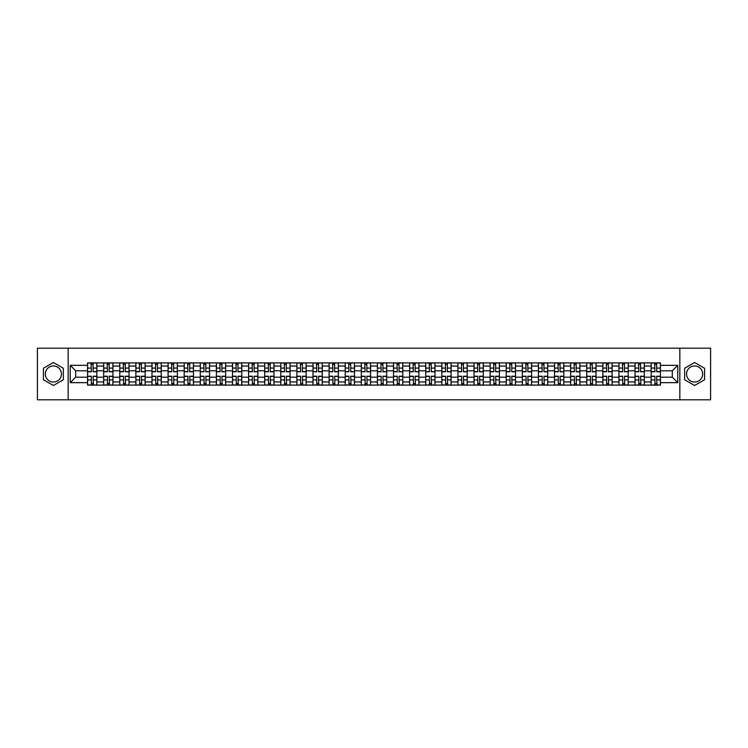 <?xml version="1.0" encoding="UTF-8"?>
<svg xmlns="http://www.w3.org/2000/svg" width="748" height="748" viewBox="0 0 748 748"><rect width="100%" height="100%" fill="white"/><g stroke="black" fill="none" stroke-linecap="round" stroke-linejoin="round"><path stroke-width="1.12" d="M53.398 382.05A8.05 8.05 0 0 1 45.348 374A8.05 8.05 0 0 1 53.398 365.95A8.05 8.05 0 0 1 61.448 374A8.05 8.05 0 0 1 53.398 382.05M694.602 382.05A8.05 8.05 0 0 1 686.552 374A8.05 8.05 0 0 1 694.602 365.95A8.05 8.05 0 0 1 702.653 374A8.05 8.05 0 0 1 694.602 382.05M679.839 399.806L710.6 399.806L710.6 348.194L37.4 348.194L37.4 399.806L679.839 399.806L679.839 348.194M103.663 385.098L103.663 366.053L96.857 366.053L96.857 385.098M96.857 366.053L96.857 362.902M103.663 366.053L103.663 362.902M112.957 362.902L112.957 385.098M119.773 385.098L119.773 362.902M129.058 362.902L129.058 385.098M135.874 385.098L135.874 362.902M145.159 362.902L145.159 385.098M151.975 385.098L151.975 362.902M161.259 362.902L161.259 385.098M168.076 385.098L168.076 362.902M177.369 362.902L177.369 385.098M184.176 385.098L184.176 362.902M193.47 362.902L193.47 385.098M200.277 385.098L200.277 362.902M209.571 362.902L209.571 385.098M216.387 385.098L216.387 362.902M225.672 362.902L225.672 385.098M232.488 385.098L232.488 362.902M241.772 362.902L241.772 385.098M248.588 385.098L248.588 362.902M257.873 362.902L257.873 385.098M264.689 385.098L264.689 362.902M273.983 362.902L273.983 385.098M280.79 385.098L280.79 362.902M290.084 362.902L290.084 385.098M296.891 385.098L296.891 362.902M306.184 362.902L306.184 385.098M313.001 385.098L313.001 362.902M322.285 362.902L322.285 385.098M329.101 385.098L329.101 362.902M338.386 362.902L338.386 385.098M345.202 385.098L345.202 362.902M354.496 362.902L354.496 385.098M361.303 385.098L361.303 362.902M370.597 362.902L370.597 385.098M377.403 385.098L377.403 362.902M386.697 362.902L386.697 385.098M393.504 385.098L393.504 362.902M402.798 362.902L402.798 385.098M409.614 385.098L409.614 362.902M418.899 362.902L418.899 385.098M425.715 385.098L425.715 362.902M434.999 362.902L434.999 385.098M441.816 385.098L441.816 362.902M451.109 362.902L451.109 385.098M457.916 385.098L457.916 362.902M467.21 362.902L467.21 385.098M474.017 385.098L474.017 362.902M483.311 362.902L483.311 385.098M490.127 385.098L490.127 362.902M499.412 362.902L499.412 385.098M506.228 385.098L506.228 362.902M515.512 362.902L515.512 385.098M522.328 385.098L522.328 362.902M531.613 362.902L531.613 385.098M538.429 385.098L538.429 362.902M547.723 362.902L547.723 385.098M554.53 385.098L554.53 362.902M563.824 362.902L563.824 385.098M570.63 385.098L570.63 362.902M579.924 362.902L579.924 385.098M586.741 385.098L586.741 362.902M596.025 362.902L596.025 385.098M602.841 385.098L602.841 362.902M612.126 362.902L612.126 385.098M618.942 385.098L618.942 362.902M628.226 362.902L628.226 385.098M635.043 385.098L635.043 362.902M644.337 362.902L644.337 385.098M651.143 385.098L651.143 362.902M651.143 377.198L644.337 377.198M635.043 377.198L628.226 377.198M618.942 377.198L612.126 377.198M602.841 377.198L596.025 377.198M586.741 377.198L579.924 377.198M570.63 377.198L563.824 377.198M554.53 377.198L547.723 377.198M538.429 377.198L531.613 377.198M522.328 377.198L515.512 377.198M506.228 377.198L499.412 377.198M490.127 377.198L483.311 377.198M474.017 377.198L467.21 377.198M457.916 377.198L451.109 377.198M441.816 377.198L434.999 377.198M425.715 377.198L418.899 377.198M409.614 377.198L402.798 377.198M393.504 377.198L386.697 377.198M377.403 377.198L370.597 377.198M361.303 377.198L354.496 377.198M345.202 377.198L338.386 377.198M329.101 377.198L322.285 377.198M313.001 377.198L306.184 377.198M296.891 377.198L290.084 377.198M280.79 377.198L273.983 377.198M264.689 377.198L257.873 377.198M248.588 377.198L241.772 377.198M232.488 377.198L225.672 377.198M216.387 377.198L209.571 377.198M200.277 377.198L193.47 377.198M184.176 377.198L177.369 377.198M168.076 377.198L161.259 377.198M151.975 377.198L145.159 377.198M135.874 377.198L129.058 377.198M119.773 377.198L112.957 377.198M103.663 377.198L96.857 377.198M651.143 370.802L644.337 370.802M635.043 370.802L628.226 370.802M618.942 370.802L612.126 370.802M602.841 370.802L596.025 370.802M586.741 370.802L579.924 370.802M570.63 370.802L563.824 370.802M554.53 370.802L547.723 370.802M538.429 370.802L531.613 370.802M522.328 370.802L515.512 370.802M506.228 370.802L499.412 370.802M490.127 370.802L483.311 370.802M474.017 370.802L467.21 370.802M457.916 370.802L451.109 370.802M441.816 370.802L434.999 370.802M425.715 370.802L418.899 370.802M409.614 370.802L402.798 370.802M393.504 370.802L386.697 370.802M377.403 370.802L370.597 370.802M361.303 370.802L354.496 370.802M345.202 370.802L338.386 370.802M329.101 370.802L322.285 370.802M313.001 370.802L306.184 370.802M296.891 370.802L290.084 370.802M280.79 370.802L273.983 370.802M264.689 370.802L257.873 370.802M248.588 370.802L241.772 370.802M232.488 370.802L225.672 370.802M216.387 370.802L209.571 370.802M200.277 370.802L193.47 370.802M184.176 370.802L177.369 370.802M168.076 370.802L161.259 370.802M151.975 370.802L145.159 370.802M135.874 370.802L129.058 370.802M119.773 370.802L112.957 370.802M103.663 370.802L96.857 370.802M75.698 377.198L87.563 377.198L87.563 370.802L75.698 370.802L75.698 377.198L70.228 382.667L70.228 365.333L87.563 365.333L87.563 370.802M660.437 370.802L660.437 377.198L672.302 377.198L672.302 370.802L660.437 370.802L660.437 362.902L87.563 362.902L87.563 365.333M660.437 365.333L677.772 365.333L677.772 382.667L660.437 382.667L660.437 377.198M87.563 377.198L87.563 385.098L660.437 385.098L660.437 382.667M87.563 382.667L70.228 382.667M68.162 399.806L68.162 348.194M63.356 368.25L53.398 362.5L43.44 368.25L43.44 379.75L53.398 385.501L63.356 379.75L63.356 368.25M704.56 368.25L694.602 362.5L684.644 368.25L684.644 379.75L694.602 385.501L704.56 379.75L704.56 368.25M93.089 383.546L91.331 383.546M91.331 364.454L93.089 364.454M109.189 383.546L107.432 383.546M107.432 364.454L109.189 364.454M125.29 383.546L123.542 383.546M123.542 364.454L125.29 364.454M141.391 383.546L139.642 383.546M139.642 364.454L141.391 364.454M157.501 383.546L155.743 383.546M155.743 364.454L157.501 364.454M173.601 383.546L171.844 383.546M171.844 364.454L173.601 364.454M189.702 383.546L187.944 383.546M187.944 364.454L189.702 364.454M205.803 383.546L204.045 383.546M204.045 364.454L205.803 364.454M221.904 383.546L220.155 383.546M220.155 364.454L221.904 364.454M238.004 383.546L236.256 383.546M236.256 364.454L238.004 364.454M254.114 383.546L252.356 383.546M252.356 364.454L254.114 364.454M270.215 383.546L268.457 383.546M268.457 364.454L270.215 364.454M286.316 383.546L284.558 383.546M284.558 364.454L286.316 364.454M302.416 383.546L300.659 383.546M300.659 364.454L302.416 364.454M318.517 383.546L316.769 383.546M316.769 364.454L318.517 364.454M334.618 383.546L332.869 383.546M332.869 364.454L334.618 364.454M350.728 383.546L348.97 383.546M348.97 364.454L350.728 364.454M366.829 383.546L365.071 383.546M365.071 364.454L366.829 364.454M382.929 383.546L381.171 383.546M381.171 364.454L382.929 364.454M399.03 383.546L397.272 383.546M397.272 364.454L399.03 364.454M415.131 383.546L413.382 383.546M413.382 364.454L415.131 364.454M431.231 383.546L429.483 383.546M429.483 364.454L431.231 364.454M447.341 383.546L445.584 383.546M445.584 364.454L447.341 364.454M463.442 383.546L461.684 383.546M461.684 364.454L463.442 364.454M479.543 383.546L477.785 383.546M477.785 364.454L479.543 364.454M495.644 383.546L493.886 383.546M493.886 364.454L495.644 364.454M511.744 383.546L509.996 383.546M509.996 364.454L511.744 364.454M527.845 383.546L526.096 383.546M526.096 364.454L527.845 364.454M543.955 383.546L542.197 383.546M542.197 364.454L543.955 364.454M560.056 383.546L558.298 383.546M558.298 364.454L560.056 364.454M576.156 383.546L574.399 383.546M574.399 364.454L576.156 364.454M592.257 383.546L590.499 383.546M590.499 364.454L592.257 364.454M608.358 383.546L606.609 383.546M606.609 364.454L608.358 364.454M624.458 383.546L622.71 383.546M622.71 364.454L624.458 364.454M640.569 383.546L638.811 383.546M638.811 364.454L640.569 364.454M656.669 383.546L654.911 383.546M654.911 364.454L656.669 364.454M70.228 365.333L75.698 370.802M672.302 377.198L677.772 382.667M672.302 370.802L677.772 365.333M93.089 371.784L93.089 363.004L96.801 363.004L96.801 371.784L93.089 371.784M91.331 364.351L93.089 364.351M93.397 363.004L87.619 363.004L87.619 371.784L91.331 371.784L91.022 363.004M91.331 376.216L91.331 384.996L87.619 384.996L87.619 376.216L91.331 376.216M93.089 383.649L91.331 383.649M91.022 384.996L96.801 384.996L96.801 376.216L93.089 376.216L93.397 384.996M109.189 371.784L109.189 363.004L112.901 363.004L112.901 371.784L109.189 371.784M107.432 364.351L109.189 364.351M109.498 363.004L103.72 363.004L103.72 371.784L107.432 371.784L107.123 363.004M125.29 371.784L125.29 363.004L129.011 363.004L129.011 371.784L125.29 371.784M123.542 364.351L125.29 364.351M125.599 363.004L119.82 363.004L119.82 371.784L123.542 371.784L123.224 363.004M107.432 376.216L107.432 384.996L103.72 384.996L103.72 376.216L107.432 376.216M109.189 383.649L107.432 383.649M107.123 384.996L112.901 384.996L112.901 376.216L109.189 376.216L109.498 384.996M123.542 376.216L123.542 384.996L119.82 384.996L119.82 376.216L123.542 376.216M125.29 383.649L123.542 383.649M123.224 384.996L129.011 384.996L129.011 376.216L125.29 376.216L125.599 384.996M141.391 371.784L141.391 363.004L145.112 363.004L145.112 371.784L141.391 371.784M139.642 364.351L141.391 364.351M141.699 363.004L135.921 363.004L135.921 371.784L139.642 371.784L139.334 363.004M157.501 371.784L157.501 363.004L161.213 363.004L161.213 371.784L157.501 371.784M155.743 364.351L157.501 364.351M157.809 363.004L152.022 363.004L152.022 371.784L155.743 371.784L155.434 363.004M173.601 371.784L173.601 363.004L177.313 363.004L177.313 371.784L173.601 371.784M171.844 364.351L173.601 364.351M173.91 363.004L168.132 363.004L168.132 371.784L171.844 371.784L171.535 363.004M139.642 376.216L139.642 384.996L135.921 384.996L135.921 376.216L139.642 376.216M141.391 383.649L139.642 383.649M139.334 384.996L145.112 384.996L145.112 376.216L141.391 376.216L141.699 384.996M155.743 376.216L155.743 384.996L152.022 384.996L152.022 376.216L155.743 376.216M157.501 383.649L155.743 383.649M155.434 384.996L161.213 384.996L161.213 376.216L157.501 376.216L157.809 384.996M171.844 376.216L171.844 384.996L168.132 384.996L168.132 376.216L171.844 376.216M173.601 383.649L171.844 383.649M171.535 384.996L177.313 384.996L177.313 376.216L173.601 376.216L173.91 384.996M189.702 371.784L189.702 363.004L193.414 363.004L193.414 371.784L189.702 371.784M187.944 364.351L189.702 364.351M190.011 363.004L184.232 363.004L184.232 371.784L187.944 371.784L187.636 363.004M187.944 376.216L187.944 384.996L184.232 384.996L184.232 376.216L187.944 376.216M189.702 383.649L187.944 383.649M187.636 384.996L193.414 384.996L193.414 376.216L189.702 376.216L190.011 384.996M205.803 371.784L205.803 363.004L209.515 363.004L209.515 371.784L205.803 371.784M204.045 364.351L205.803 364.351M206.111 363.004L200.333 363.004L200.333 371.784L204.045 371.784L203.737 363.004M204.045 376.216L204.045 384.996L200.333 384.996L200.333 376.216L204.045 376.216M205.803 383.649L204.045 383.649M203.737 384.996L209.515 384.996L209.515 376.216L205.803 376.216L206.111 384.996M221.904 371.784L221.904 363.004L225.625 363.004L225.625 371.784L221.904 371.784M220.155 364.351L221.904 364.351M222.212 363.004L216.434 363.004L216.434 371.784L220.155 371.784L219.837 363.004M220.155 376.216L220.155 384.996L216.434 384.996L216.434 376.216L220.155 376.216M221.904 383.649L220.155 383.649M219.837 384.996L225.625 384.996L225.625 376.216L221.904 376.216L222.212 384.996M238.004 371.784L238.004 363.004L241.726 363.004L241.726 371.784L238.004 371.784M236.256 364.351L238.004 364.351M238.322 363.004L232.535 363.004L232.535 371.784L236.256 371.784L235.947 363.004M236.256 376.216L236.256 384.996L232.535 384.996L232.535 376.216L236.256 376.216M238.004 383.649L236.256 383.649M235.947 384.996L241.726 384.996L241.726 376.216L238.004 376.216L238.322 384.996M254.114 371.784L254.114 363.004L257.826 363.004L257.826 371.784L254.114 371.784M252.356 364.351L254.114 364.351M254.423 363.004L248.635 363.004L248.635 371.784L252.356 371.784L252.048 363.004M252.356 376.216L252.356 384.996L248.635 384.996L248.635 376.216L252.356 376.216M254.114 383.649L252.356 383.649M252.048 384.996L257.826 384.996L257.826 376.216L254.114 376.216L254.423 384.996M270.215 371.784L270.215 363.004L273.927 363.004L273.927 371.784L270.215 371.784M268.457 364.351L270.215 364.351M270.524 363.004L264.745 363.004L264.745 371.784L268.457 371.784L268.149 363.004M268.457 376.216L268.457 384.996L264.745 384.996L264.745 376.216L268.457 376.216M270.215 383.649L268.457 383.649M268.149 384.996L273.927 384.996L273.927 376.216L270.215 376.216L270.524 384.996M286.316 371.784L286.316 363.004L290.028 363.004L290.028 371.784L286.316 371.784M284.558 364.351L286.316 364.351M286.624 363.004L280.846 363.004L280.846 371.784L284.558 371.784L284.249 363.004M284.558 376.216L284.558 384.996L280.846 384.996L280.846 376.216L284.558 376.216M286.316 383.649L284.558 383.649M284.249 384.996L290.028 384.996L290.028 376.216L286.316 376.216L286.624 384.996M302.416 371.784L302.416 363.004L306.128 363.004L306.128 371.784L302.416 371.784M300.659 364.351L302.416 364.351M302.725 363.004L296.947 363.004L296.947 371.784L300.659 371.784L300.35 363.004M300.659 376.216L300.659 384.996L296.947 384.996L296.947 376.216L300.659 376.216M302.416 383.649L300.659 383.649M300.35 384.996L306.128 384.996L306.128 376.216L302.416 376.216L302.725 384.996M318.517 371.784L318.517 363.004L322.238 363.004L322.238 371.784L318.517 371.784M316.769 364.351L318.517 364.351M318.826 363.004L313.047 363.004L313.047 371.784L316.769 371.784L316.451 363.004M316.769 376.216L316.769 384.996L313.047 384.996L313.047 376.216L316.769 376.216M318.517 383.649L316.769 383.649M316.451 384.996L322.238 384.996L322.238 376.216L318.517 376.216L318.826 384.996M334.618 371.784L334.618 363.004L338.339 363.004L338.339 371.784L334.618 371.784M332.869 364.351L334.618 364.351M334.936 363.004L329.148 363.004L329.148 371.784L332.869 371.784L332.561 363.004M332.869 376.216L332.869 384.996L329.148 384.996L329.148 376.216L332.869 376.216M334.618 383.649L332.869 383.649M332.561 384.996L338.339 384.996L338.339 376.216L334.618 376.216L334.936 384.996M350.728 371.784L350.728 363.004L354.44 363.004L354.44 371.784L350.728 371.784M348.97 364.351L350.728 364.351M351.036 363.004L345.249 363.004L345.249 371.784L348.97 371.784L348.661 363.004M348.97 376.216L348.97 384.996L345.249 384.996L345.249 376.216L348.97 376.216M350.728 383.649L348.97 383.649M348.661 384.996L354.44 384.996L354.44 376.216L350.728 376.216L351.036 384.996M366.829 371.784L366.829 363.004L370.541 363.004L370.541 371.784L366.829 371.784M365.071 364.351L366.829 364.351M367.137 363.004L361.359 363.004L361.359 371.784L365.071 371.784L364.762 363.004M365.071 376.216L365.071 384.996L361.359 384.996L361.359 376.216L365.071 376.216M366.829 383.649L365.071 383.649M364.762 384.996L370.541 384.996L370.541 376.216L366.829 376.216L367.137 384.996M382.929 371.784L382.929 363.004L386.641 363.004L386.641 371.784L382.929 371.784M381.171 364.351L382.929 364.351M383.238 363.004L377.459 363.004L377.459 371.784L381.171 371.784L380.863 363.004M381.171 376.216L381.171 384.996L377.459 384.996L377.459 376.216L381.171 376.216M382.929 383.649L381.171 383.649M380.863 384.996L386.641 384.996L386.641 376.216L382.929 376.216L383.238 384.996M399.03 371.784L399.03 363.004L402.751 363.004L402.751 371.784L399.03 371.784M397.272 364.351L399.03 364.351M399.339 363.004L393.56 363.004L393.56 371.784L397.272 371.784L396.964 363.004M397.272 376.216L397.272 384.996L393.56 384.996L393.56 376.216L397.272 376.216M399.03 383.649L397.272 383.649M396.964 384.996L402.751 384.996L402.751 376.216L399.03 376.216L399.339 384.996M415.131 371.784L415.131 363.004L418.852 363.004L418.852 371.784L415.131 371.784M413.382 364.351L415.131 364.351M415.439 363.004L409.661 363.004L409.661 371.784L413.382 371.784L413.064 363.004M413.382 376.216L413.382 384.996L409.661 384.996L409.661 376.216L413.382 376.216M415.131 383.649L413.382 383.649M413.064 384.996L418.852 384.996L418.852 376.216L415.131 376.216L415.439 384.996M431.231 371.784L431.231 363.004L434.953 363.004L434.953 371.784L431.231 371.784M429.483 364.351L431.231 364.351M431.549 363.004L425.762 363.004L425.762 371.784L429.483 371.784L429.174 363.004M429.483 376.216L429.483 384.996L425.762 384.996L425.762 376.216L429.483 376.216M431.231 383.649L429.483 383.649M429.174 384.996L434.953 384.996L434.953 376.216L431.231 376.216L431.549 384.996M447.341 371.784L447.341 363.004L451.053 363.004L451.053 371.784L447.341 371.784M445.584 364.351L447.341 364.351M447.65 363.004L441.872 363.004L441.872 371.784L445.584 371.784L445.275 363.004M445.584 376.216L445.584 384.996L441.872 384.996L441.872 376.216L445.584 376.216M447.341 383.649L445.584 383.649M445.275 384.996L451.053 384.996L451.053 376.216L447.341 376.216L447.65 384.996M463.442 371.784L463.442 363.004L467.154 363.004L467.154 371.784L463.442 371.784M461.684 364.351L463.442 364.351M463.751 363.004L457.972 363.004L457.972 371.784L461.684 371.784L461.376 363.004M461.684 376.216L461.684 384.996L457.972 384.996L457.972 376.216L461.684 376.216M463.442 383.649L461.684 383.649M461.376 384.996L467.154 384.996L467.154 376.216L463.442 376.216L463.751 384.996M479.543 371.784L479.543 363.004L483.255 363.004L483.255 371.784L479.543 371.784M477.785 364.351L479.543 364.351M479.851 363.004L474.073 363.004L474.073 371.784L477.785 371.784L477.476 363.004M477.785 376.216L477.785 384.996L474.073 384.996L474.073 376.216L477.785 376.216M479.543 383.649L477.785 383.649M477.476 384.996L483.255 384.996L483.255 376.216L479.543 376.216L479.851 384.996M495.644 371.784L495.644 363.004L499.365 363.004L499.365 371.784L495.644 371.784M493.886 364.351L495.644 364.351M495.952 363.004L490.174 363.004L490.174 371.784L493.886 371.784L493.577 363.004M493.886 376.216L493.886 384.996L490.174 384.996L490.174 376.216L493.886 376.216M495.644 383.649L493.886 383.649M493.577 384.996L499.365 384.996L499.365 376.216L495.644 376.216L495.952 384.996M511.744 371.784L511.744 363.004L515.466 363.004L515.466 371.784L511.744 371.784M509.996 364.351L511.744 364.351M512.053 363.004L506.274 363.004L506.274 371.784L509.996 371.784L509.678 363.004M509.996 376.216L509.996 384.996L506.274 384.996L506.274 376.216L509.996 376.216M511.744 383.649L509.996 383.649M509.678 384.996L515.466 384.996L515.466 376.216L511.744 376.216L512.053 384.996M527.845 371.784L527.845 363.004L531.566 363.004L531.566 371.784L527.845 371.784M526.096 364.351L527.845 364.351M528.163 363.004L522.375 363.004L522.375 371.784L526.096 371.784L525.788 363.004M526.096 376.216L526.096 384.996L522.375 384.996L522.375 376.216L526.096 376.216M527.845 383.649L526.096 383.649M525.788 384.996L531.566 384.996L531.566 376.216L527.845 376.216L528.163 384.996M543.955 371.784L543.955 363.004L547.667 363.004L547.667 371.784L543.955 371.784M542.197 364.351L543.955 364.351M544.264 363.004L538.485 363.004L538.485 371.784L542.197 371.784L541.889 363.004M542.197 376.216L542.197 384.996L538.485 384.996L538.485 376.216L542.197 376.216M543.955 383.649L542.197 383.649M541.889 384.996L547.667 384.996L547.667 376.216L543.955 376.216L544.264 384.996M560.056 371.784L560.056 363.004L563.768 363.004L563.768 371.784L560.056 371.784M558.298 364.351L560.056 364.351M560.364 363.004L554.586 363.004L554.586 371.784L558.298 371.784L557.989 363.004M558.298 376.216L558.298 384.996L554.586 384.996L554.586 376.216L558.298 376.216M560.056 383.649L558.298 383.649M557.989 384.996L563.768 384.996L563.768 376.216L560.056 376.216L560.364 384.996M576.156 371.784L576.156 363.004L579.868 363.004L579.868 371.784L576.156 371.784M574.399 364.351L576.156 364.351M576.465 363.004L570.687 363.004L570.687 371.784L574.399 371.784L574.09 363.004M574.399 376.216L574.399 384.996L570.687 384.996L570.687 376.216L574.399 376.216M576.156 383.649L574.399 383.649M574.09 384.996L579.868 384.996L579.868 376.216L576.156 376.216L576.465 384.996M592.257 371.784L592.257 363.004L595.978 363.004L595.978 371.784L592.257 371.784M590.499 364.351L592.257 364.351M592.566 363.004L586.787 363.004L586.787 371.784L590.499 371.784L590.191 363.004M590.499 376.216L590.499 384.996L586.787 384.996L586.787 376.216L590.499 376.216M592.257 383.649L590.499 383.649M590.191 384.996L595.978 384.996L595.978 376.216L592.257 376.216L592.566 384.996M608.358 371.784L608.358 363.004L612.079 363.004L612.079 371.784L608.358 371.784M606.609 364.351L608.358 364.351M608.666 363.004L602.888 363.004L602.888 371.784L606.609 371.784L606.301 363.004M606.609 376.216L606.609 384.996L602.888 384.996L602.888 376.216L606.609 376.216M608.358 383.649L606.609 383.649M606.301 384.996L612.079 384.996L612.079 376.216L608.358 376.216L608.666 384.996M624.458 371.784L624.458 363.004L628.18 363.004L628.18 371.784L624.458 371.784M622.71 364.351L624.458 364.351M624.776 363.004L618.989 363.004L618.989 371.784L622.71 371.784L622.401 363.004M622.71 376.216L622.71 384.996L618.989 384.996L618.989 376.216L622.71 376.216M624.458 383.649L622.71 383.649M622.401 384.996L628.18 384.996L628.18 376.216L624.458 376.216L624.776 384.996M640.569 371.784L640.569 363.004L644.28 363.004L644.28 371.784L640.569 371.784M638.811 364.351L640.569 364.351M640.877 363.004L635.099 363.004L635.099 371.784L638.811 371.784L638.502 363.004M638.811 376.216L638.811 384.996L635.099 384.996L635.099 376.216L638.811 376.216M640.569 383.649L638.811 383.649M638.502 384.996L644.28 384.996L644.28 376.216L640.569 376.216L640.877 384.996M656.669 371.784L656.669 363.004L660.381 363.004L660.381 371.784L656.669 371.784M654.911 364.351L656.669 364.351M656.978 363.004L651.199 363.004L651.199 371.784L654.911 371.784L654.603 363.004M654.911 376.216L654.911 384.996L651.199 384.996L651.199 376.216L654.911 376.216M656.669 383.649L654.911 383.649M654.603 384.996L660.381 384.996L660.381 376.216L656.669 376.216L656.978 384.996M635.043 366.053L628.226 366.053M618.942 366.053L612.126 366.053M602.841 366.053L596.025 366.053M586.741 366.053L579.924 366.053M570.63 366.053L563.824 366.053M554.53 366.053L547.723 366.053M538.429 366.053L531.613 366.053M522.328 366.053L515.512 366.053M506.228 366.053L499.412 366.053M490.127 366.053L483.311 366.053M474.017 366.053L467.21 366.053M457.916 366.053L451.109 366.053M441.816 366.053L434.999 366.053M425.715 366.053L418.899 366.053M409.614 366.053L402.798 366.053M393.504 366.053L386.697 366.053M377.403 366.053L370.597 366.053M361.303 366.053L354.496 366.053M345.202 366.053L338.386 366.053M329.101 366.053L322.285 366.053M313.001 366.053L306.184 366.053M296.891 366.053L290.084 366.053M280.79 366.053L273.983 366.053M264.689 366.053L257.873 366.053M248.588 366.053L241.772 366.053M232.488 366.053L225.672 366.053M216.387 366.053L209.571 366.053M200.277 366.053L193.47 366.053M184.176 366.053L177.369 366.053M168.076 366.053L161.259 366.053M151.975 366.053L145.159 366.053M135.874 366.053L129.058 366.053M119.773 366.053L112.957 366.053M651.143 366.053L644.337 366.053M635.043 381.948L628.226 381.948M618.942 381.948L612.126 381.948M602.841 381.948L596.025 381.948M586.741 381.948L579.924 381.948M570.63 381.948L563.824 381.948M554.53 381.948L547.723 381.948M538.429 381.948L531.613 381.948M522.328 381.948L515.512 381.948M506.228 381.948L499.412 381.948M490.127 381.948L483.311 381.948M474.017 381.948L467.21 381.948M457.916 381.948L451.109 381.948M441.816 381.948L434.999 381.948M425.715 381.948L418.899 381.948M409.614 381.948L402.798 381.948M393.504 381.948L386.697 381.948M377.403 381.948L370.597 381.948M361.303 381.948L354.496 381.948M345.202 381.948L338.386 381.948M329.101 381.948L322.285 381.948M313.001 381.948L306.184 381.948M296.891 381.948L290.084 381.948M280.79 381.948L273.983 381.948M264.689 381.948L257.873 381.948M248.588 381.948L241.772 381.948M232.488 381.948L225.672 381.948M216.387 381.948L209.571 381.948M200.277 381.948L193.47 381.948M184.176 381.948L177.369 381.948M168.076 381.948L161.259 381.948M151.975 381.948L145.159 381.948M135.874 381.948L129.058 381.948M119.773 381.948L112.957 381.948M103.663 381.948L96.857 381.948M651.143 381.948L644.337 381.948M93.089 371.56L96.801 371.56M93.089 368.081L96.801 368.081M87.619 371.56L91.331 371.56M87.619 368.081L91.331 368.081M91.331 376.44L87.619 376.44M91.331 379.919L87.619 379.919M96.801 376.44L93.089 376.44M96.801 379.919L93.089 379.919M109.189 371.56L112.901 371.56M109.189 368.081L112.901 368.081M103.72 371.56L107.432 371.56M103.72 368.081L107.432 368.081M125.29 371.56L129.011 371.56M125.29 368.081L129.011 368.081M119.82 371.56L123.542 371.56M119.82 368.081L123.542 368.081M107.432 376.44L103.72 376.44M107.432 379.919L103.72 379.919M112.901 376.44L109.189 376.44M112.901 379.919L109.189 379.919M123.542 376.44L119.82 376.44M123.542 379.919L119.82 379.919M129.011 376.44L125.29 376.44M129.011 379.919L125.29 379.919M141.391 371.56L145.112 371.56M141.391 368.081L145.112 368.081M135.921 371.56L139.642 371.56M135.921 368.081L139.642 368.081M157.501 371.56L161.213 371.56M157.501 368.081L161.213 368.081M152.022 371.56L155.743 371.56M152.022 368.081L155.743 368.081M173.601 371.56L177.313 371.56M173.601 368.081L177.313 368.081M168.132 371.56L171.844 371.56M168.132 368.081L171.844 368.081M139.642 376.44L135.921 376.44M139.642 379.919L135.921 379.919M145.112 376.44L141.391 376.44M145.112 379.919L141.391 379.919M155.743 376.44L152.022 376.44M155.743 379.919L152.022 379.919M161.213 376.44L157.501 376.44M161.213 379.919L157.501 379.919M171.844 376.44L168.132 376.44M171.844 379.919L168.132 379.919M177.313 376.44L173.601 376.44M177.313 379.919L173.601 379.919M189.702 371.56L193.414 371.56M189.702 368.081L193.414 368.081M184.232 371.56L187.944 371.56M184.232 368.081L187.944 368.081M187.944 376.44L184.232 376.44M187.944 379.919L184.232 379.919M193.414 376.44L189.702 376.44M193.414 379.919L189.702 379.919M205.803 371.56L209.515 371.56M205.803 368.081L209.515 368.081M200.333 371.56L204.045 371.56M200.333 368.081L204.045 368.081M204.045 376.44L200.333 376.44M204.045 379.919L200.333 379.919M209.515 376.44L205.803 376.44M209.515 379.919L205.803 379.919M221.904 371.56L225.625 371.56M221.904 368.081L225.625 368.081M216.434 371.56L220.155 371.56M216.434 368.081L220.155 368.081M220.155 376.44L216.434 376.44M220.155 379.919L216.434 379.919M225.625 376.44L221.904 376.44M225.625 379.919L221.904 379.919M238.004 371.56L241.726 371.56M238.004 368.081L241.726 368.081M232.535 371.56L236.256 371.56M232.535 368.081L236.256 368.081M236.256 376.44L232.535 376.44M236.256 379.919L232.535 379.919M241.726 376.44L238.004 376.44M241.726 379.919L238.004 379.919M254.114 371.56L257.826 371.56M254.114 368.081L257.826 368.081M248.635 371.56L252.356 371.56M248.635 368.081L252.356 368.081M252.356 376.44L248.635 376.44M252.356 379.919L248.635 379.919M257.826 376.44L254.114 376.44M257.826 379.919L254.114 379.919M270.215 371.56L273.927 371.56M270.215 368.081L273.927 368.081M264.745 371.56L268.457 371.56M264.745 368.081L268.457 368.081M268.457 376.44L264.745 376.44M268.457 379.919L264.745 379.919M273.927 376.44L270.215 376.44M273.927 379.919L270.215 379.919M286.316 371.56L290.028 371.56M286.316 368.081L290.028 368.081M280.846 371.56L284.558 371.56M280.846 368.081L284.558 368.081M284.558 376.44L280.846 376.44M284.558 379.919L280.846 379.919M290.028 376.44L286.316 376.44M290.028 379.919L286.316 379.919M302.416 371.56L306.128 371.56M302.416 368.081L306.128 368.081M296.947 371.56L300.659 371.56M296.947 368.081L300.659 368.081M300.659 376.44L296.947 376.44M300.659 379.919L296.947 379.919M306.128 376.44L302.416 376.44M306.128 379.919L302.416 379.919M318.517 371.56L322.238 371.56M318.517 368.081L322.238 368.081M313.047 371.56L316.769 371.56M313.047 368.081L316.769 368.081M316.769 376.44L313.047 376.44M316.769 379.919L313.047 379.919M322.238 376.44L318.517 376.44M322.238 379.919L318.517 379.919M334.618 371.56L338.339 371.56M334.618 368.081L338.339 368.081M329.148 371.56L332.869 371.56M329.148 368.081L332.869 368.081M332.869 376.44L329.148 376.44M332.869 379.919L329.148 379.919M338.339 376.44L334.618 376.44M338.339 379.919L334.618 379.919M350.728 371.56L354.44 371.56M350.728 368.081L354.44 368.081M345.249 371.56L348.97 371.56M345.249 368.081L348.97 368.081M348.97 376.44L345.249 376.44M348.97 379.919L345.249 379.919M354.44 376.44L350.728 376.44M354.44 379.919L350.728 379.919M366.829 371.56L370.541 371.56M366.829 368.081L370.541 368.081M361.359 371.56L365.071 371.56M361.359 368.081L365.071 368.081M365.071 376.44L361.359 376.44M365.071 379.919L361.359 379.919M370.541 376.44L366.829 376.44M370.541 379.919L366.829 379.919M382.929 371.56L386.641 371.56M382.929 368.081L386.641 368.081M377.459 371.56L381.171 371.56M377.459 368.081L381.171 368.081M381.171 376.44L377.459 376.44M381.171 379.919L377.459 379.919M386.641 376.44L382.929 376.44M386.641 379.919L382.929 379.919M399.03 371.56L402.751 371.56M399.03 368.081L402.751 368.081M393.56 371.56L397.272 371.56M393.56 368.081L397.272 368.081M397.272 376.44L393.56 376.44M397.272 379.919L393.56 379.919M402.751 376.44L399.03 376.44M402.751 379.919L399.03 379.919M415.131 371.56L418.852 371.56M415.131 368.081L418.852 368.081M409.661 371.56L413.382 371.56M409.661 368.081L413.382 368.081M413.382 376.44L409.661 376.44M413.382 379.919L409.661 379.919M418.852 376.44L415.131 376.44M418.852 379.919L415.131 379.919M431.231 371.56L434.953 371.56M431.231 368.081L434.953 368.081M425.762 371.56L429.483 371.56M425.762 368.081L429.483 368.081M429.483 376.44L425.762 376.44M429.483 379.919L425.762 379.919M434.953 376.44L431.231 376.44M434.953 379.919L431.231 379.919M447.341 371.56L451.053 371.56M447.341 368.081L451.053 368.081M441.872 371.56L445.584 371.56M441.872 368.081L445.584 368.081M445.584 376.44L441.872 376.44M445.584 379.919L441.872 379.919M451.053 376.44L447.341 376.44M451.053 379.919L447.341 379.919M463.442 371.56L467.154 371.56M463.442 368.081L467.154 368.081M457.972 371.56L461.684 371.56M457.972 368.081L461.684 368.081M461.684 376.44L457.972 376.44M461.684 379.919L457.972 379.919M467.154 376.44L463.442 376.44M467.154 379.919L463.442 379.919M479.543 371.56L483.255 371.56M479.543 368.081L483.255 368.081M474.073 371.56L477.785 371.56M474.073 368.081L477.785 368.081M477.785 376.44L474.073 376.44M477.785 379.919L474.073 379.919M483.255 376.44L479.543 376.44M483.255 379.919L479.543 379.919M495.644 371.56L499.365 371.56M495.644 368.081L499.365 368.081M490.174 371.56L493.886 371.56M490.174 368.081L493.886 368.081M493.886 376.44L490.174 376.44M493.886 379.919L490.174 379.919M499.365 376.44L495.644 376.44M499.365 379.919L495.644 379.919M511.744 371.56L515.466 371.56M511.744 368.081L515.466 368.081M506.274 371.56L509.996 371.56M506.274 368.081L509.996 368.081M509.996 376.44L506.274 376.44M509.996 379.919L506.274 379.919M515.466 376.44L511.744 376.44M515.466 379.919L511.744 379.919M527.845 371.56L531.566 371.56M527.845 368.081L531.566 368.081M522.375 371.56L526.096 371.56M522.375 368.081L526.096 368.081M526.096 376.44L522.375 376.44M526.096 379.919L522.375 379.919M531.566 376.44L527.845 376.44M531.566 379.919L527.845 379.919M543.955 371.56L547.667 371.56M543.955 368.081L547.667 368.081M538.485 371.56L542.197 371.56M538.485 368.081L542.197 368.081M542.197 376.44L538.485 376.44M542.197 379.919L538.485 379.919M547.667 376.44L543.955 376.44M547.667 379.919L543.955 379.919M560.056 371.56L563.768 371.56M560.056 368.081L563.768 368.081M554.586 371.56L558.298 371.56M554.586 368.081L558.298 368.081M558.298 376.44L554.586 376.44M558.298 379.919L554.586 379.919M563.768 376.44L560.056 376.44M563.768 379.919L560.056 379.919M576.156 371.56L579.868 371.56M576.156 368.081L579.868 368.081M570.687 371.56L574.399 371.56M570.687 368.081L574.399 368.081M574.399 376.44L570.687 376.44M574.399 379.919L570.687 379.919M579.868 376.44L576.156 376.44M579.868 379.919L576.156 379.919M592.257 371.56L595.978 371.56M592.257 368.081L595.978 368.081M586.787 371.56L590.499 371.56M586.787 368.081L590.499 368.081M590.499 376.44L586.787 376.44M590.499 379.919L586.787 379.919M595.978 376.44L592.257 376.44M595.978 379.919L592.257 379.919M608.358 371.56L612.079 371.56M608.358 368.081L612.079 368.081M602.888 371.56L606.609 371.56M602.888 368.081L606.609 368.081M606.609 376.44L602.888 376.44M606.609 379.919L602.888 379.919M612.079 376.44L608.358 376.44M612.079 379.919L608.358 379.919M624.458 371.56L628.18 371.56M624.458 368.081L628.18 368.081M618.989 371.56L622.71 371.56M618.989 368.081L622.71 368.081M622.71 376.44L618.989 376.44M622.71 379.919L618.989 379.919M628.18 376.44L624.458 376.44M628.18 379.919L624.458 379.919M640.569 371.56L644.28 371.56M640.569 368.081L644.28 368.081M635.099 371.56L638.811 371.56M635.099 368.081L638.811 368.081M638.811 376.44L635.099 376.44M638.811 379.919L635.099 379.919M644.28 376.44L640.569 376.44M644.28 379.919L640.569 379.919M656.669 371.56L660.381 371.56M656.669 368.081L660.381 368.081M651.199 371.56L654.911 371.56M651.199 368.081L654.911 368.081M654.911 376.44L651.199 376.44M654.911 379.919L651.199 379.919M660.381 376.44L656.669 376.44M660.381 379.919L656.669 379.919"/></g></svg>
